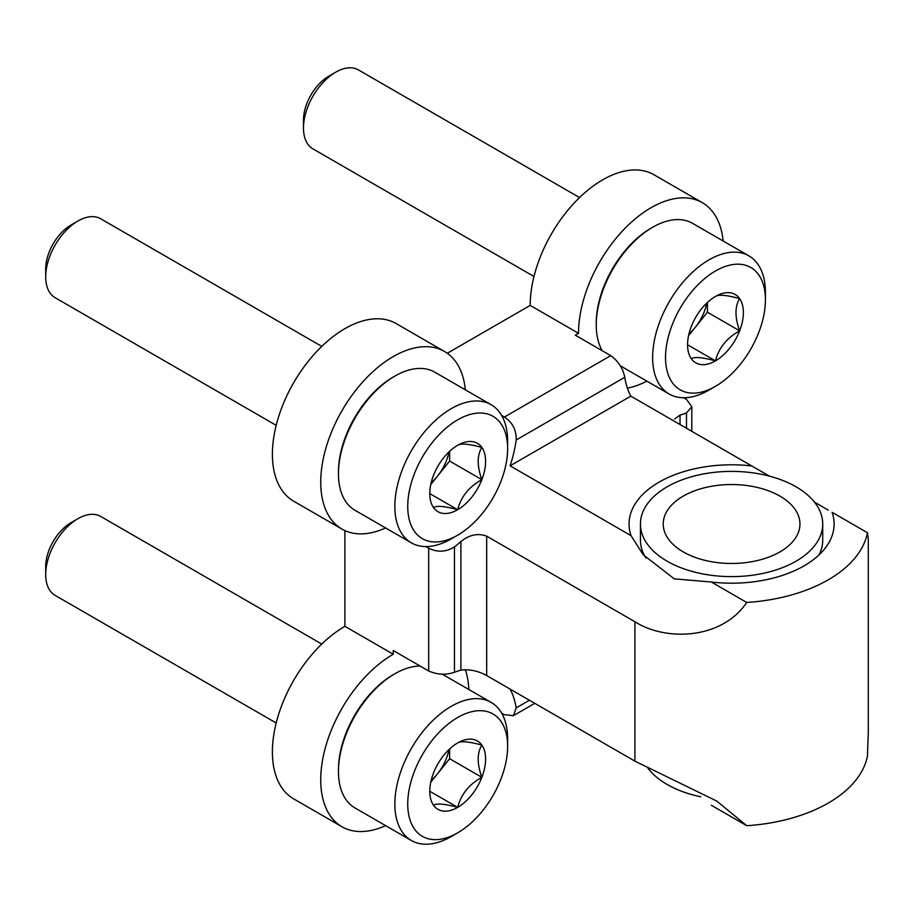 <?xml version="1.0" encoding="UTF-8"?>
<svg xmlns="http://www.w3.org/2000/svg" width="914" height="914" viewBox="0 0 914 914"><rect width="100%" height="100%" fill="white"/><g stroke="black" fill="none" stroke-linecap="round" stroke-linejoin="round"><path stroke-width="1.37" d="M425.878 546.572L428.689 548.194C437.326 552.536 445.918 552.113 454.464 546.915A107.087 61.832 120 0 0 460.907 541.568C469.373 534.747 477.976 532.942 486.682 536.152L634.91 621.737C666.203 641.719 722.083 639.286 746.727 602.452L711.378 582.035L674.224 578.836L643.182 554.695L631.06 535.673L510.103 465.832A107.087 61.832 120 0 0 516.193 439.988C516.421 430.003 512.503 422.348 504.414 417.035L501.603 415.413M631.06 535.673A102.539 59.193 180 0 1 751.799 465.969L630.831 396.128L510.103 465.832M631.06 758.928L510.103 689.087A107.087 61.832 120 0 1 516.193 707.893L529.434 700.25M501.603 713.08L504.414 714.702L513.428 715.651L516.193 707.893M465.352 669.619A107.087 61.832 -60 0 1 468.848 689.522M460.907 541.568L460.907 670.156A107.087 61.832 120 0 0 454.464 672.258C445.918 675.195 437.326 674.772 428.689 670.979L393.237 650.517L393.237 654.23L344.898 626.33A102.539 59.193 120 0 0 277.913 716.679A102.539 59.193 120 0 0 293.634 798.847L341.973 826.747A102.539 59.193 120 0 0 385.582 825.628M460.907 670.156C469.362 669.014 477.953 670.819 486.682 675.572L634.91 761.145L716.793 801.087L746.727 825.696L711.378 805.291M746.727 602.452A136.712 78.935 0 0 0 867.455 532.748L868.3 539.306L868.3 731.943L867.455 755.992A136.712 78.935 0 0 1 746.727 825.696M504.414 417.035L610.746 355.637C618.367 361.236 623.028 368.468 624.742 377.322A107.087 61.832 120 0 0 630.831 396.128M610.746 355.637L575.294 335.175L578.528 333.313L530.189 305.402L447.277 353.272M646.884 381.149A107.087 61.832 -60 0 1 627.415 388.164M674.692 419L680.027 415.059A107.087 61.832 120 0 0 686.471 412.968L691.807 406.696L686.471 399.361L683.672 397.739M828.255 510.115L814.523 502.186M769.382 476.125L751.799 465.969M867.455 532.748L832.106 512.331A102.539 59.193 180 0 1 825.182 548.172A102.539 59.193 180 0 1 711.378 582.035M344.898 530.588L344.898 626.33M723.123 240.988A102.539 59.193 120 0 0 702.295 202.657A102.539 59.193 120 0 0 623.279 230.122A102.539 59.193 120 0 0 578.528 333.313M702.295 202.657L653.956 174.745A102.539 59.193 120 0 0 574.94 202.223A102.539 59.193 120 0 0 530.189 305.402M393.237 654.23A102.539 59.193 120 0 0 326.252 744.59A102.539 59.193 120 0 0 341.973 826.747M465.34 389.821A102.539 59.193 120 0 0 444.501 351.49A102.539 59.193 120 0 0 341.973 410.683A102.539 59.193 120 0 0 341.973 529.08A102.539 59.193 120 0 0 385.582 527.949M444.501 351.49L396.173 323.579A102.539 59.193 120 0 0 293.634 382.783A102.539 59.193 120 0 0 293.634 501.18L341.973 529.08M645.867 557.997A91.137 52.624 180 0 1 640.44 540.117L640.44 524.008A91.137 52.624 180 0 1 696.708 475.394A91.137 52.624 180 0 1 796.025 486.796A91.137 52.624 180 0 1 822.726 524.008A91.137 52.624 180 0 1 731.588 576.62A91.137 52.624 180 0 1 640.44 524.008M822.726 524.008L822.726 540.117A91.137 52.624 180 0 1 819.058 554.878M779.916 496.096A68.356 39.462 180 0 1 799.944 524.008A68.356 39.462 180 0 1 731.588 563.47A68.356 39.462 180 0 1 663.233 524.008A68.356 39.462 180 0 1 705.425 487.539A68.356 39.462 180 0 1 779.916 496.096M700.775 796.779A91.137 52.624 180 0 1 647.98 768.217M433.522 773.004A39.462 22.781 -60 0 1 457.686 742.933C460.816 740.843 468.871 741.562 481.849 745.093C476.994 752.999 476.994 763.75 481.849 777.323C468.973 784.463 460.919 794.483 457.686 807.382C444.81 803.863 436.755 803.143 433.522 805.223A39.462 22.781 -60 0 1 429.774 791.273A39.462 22.781 -60 0 1 433.522 773.004M457.686 742.933A39.462 22.781 -60 0 1 481.849 745.093A39.462 22.781 -60 0 1 481.849 777.323A39.462 22.781 -60 0 1 457.686 807.382A39.462 22.781 -60 0 1 433.522 805.223M451.242 836.55L457.686 832.837A70.629 40.776 -60 0 1 407.735 804A70.629 40.776 -60 0 1 457.686 717.49A70.629 40.776 -60 0 1 507.636 746.327A70.629 40.776 -60 0 1 457.686 832.837L451.242 836.55A79.746 46.043 -60 0 1 411.369 840.503A79.746 46.043 -60 0 1 411.369 748.417A79.746 46.043 -60 0 1 491.115 702.375A79.746 46.043 -60 0 1 507.636 738.889L507.636 746.327M411.369 840.503L354.975 807.953A79.746 46.043 -60 0 1 338.454 771.439A79.746 46.043 -60 0 1 394.848 673.767A79.746 46.043 -60 0 1 420.212 666.077M338.454 771.439L338.454 769.577A77.473 44.729 -60 0 1 393.237 674.703L394.848 673.767M276.188 722.997L55.137 595.38A45.574 26.312 -60 0 1 45.7 574.518A45.574 26.312 -60 0 1 77.919 518.695A45.574 26.312 -60 0 1 100.711 516.444L321.762 644.062M45.7 574.518L45.7 566.52A35.783 20.656 -60 0 1 71.006 522.694L77.919 518.695M448.945 749.606A34.184 19.731 -60 0 1 437.543 773.747L449.631 758.711L449.631 748.966M430.768 782.178L437.543 773.747A34.184 19.731 -60 0 1 431.18 780.362M449.631 758.711L481.849 777.323M430.083 791.444L457.686 807.382M433.522 475.337A39.462 22.781 -60 0 1 457.686 445.267C460.816 443.176 468.871 443.896 481.849 447.426C476.994 455.332 476.994 466.071 481.849 479.656C468.973 486.796 460.919 496.816 457.686 509.715C444.81 506.185 436.755 505.465 433.522 507.556A39.462 22.781 -60 0 1 429.774 493.606A39.462 22.781 -60 0 1 433.522 475.337M457.686 445.267A39.462 22.781 -60 0 1 481.849 447.426A39.462 22.781 -60 0 1 481.849 479.656A39.462 22.781 -60 0 1 457.686 509.715A39.462 22.781 -60 0 1 433.522 507.556M451.242 538.883L457.686 535.17A70.629 40.776 -60 0 1 407.735 506.333A70.629 40.776 -60 0 1 457.686 419.823A70.629 40.776 -60 0 1 507.636 448.66A70.629 40.776 -60 0 1 457.686 535.17L451.242 538.883A79.746 46.043 -60 0 1 411.369 542.836A79.746 46.043 -60 0 1 411.369 450.751A79.746 46.043 -60 0 1 491.115 404.708A79.746 46.043 -60 0 1 507.636 441.211L507.636 448.66M411.369 542.836L354.975 510.275A79.746 46.043 -60 0 1 338.454 473.772A79.746 46.043 -60 0 1 394.848 376.1A79.746 46.043 -60 0 1 434.721 372.147L491.115 404.708M338.454 473.772L338.454 471.91A77.473 44.729 -60 0 1 393.237 377.025L394.848 376.1M276.188 425.33L55.137 297.701A45.574 26.312 -60 0 1 45.7 276.839A45.574 26.312 -60 0 1 77.919 221.028A45.574 26.312 -60 0 1 100.711 218.777L321.762 346.395M45.7 276.839L45.7 268.853A35.783 20.656 -60 0 1 71.006 225.027L77.919 221.028M448.945 451.939A34.184 19.731 -60 0 1 437.543 476.08L449.631 461.044L449.631 451.288M430.768 484.5L437.543 476.08A34.184 19.731 -60 0 1 431.18 482.695M449.631 461.044L481.849 479.656M430.083 493.777L457.686 509.715M691.304 326.504A39.462 22.781 -60 0 1 715.468 296.433C718.61 294.342 726.664 295.062 739.643 298.592C734.776 306.498 734.776 317.249 739.643 330.822C726.767 337.963 718.712 347.983 715.468 360.881C702.603 357.363 694.537 356.643 691.304 358.722A39.462 22.781 -60 0 1 687.568 344.772A39.462 22.781 -60 0 1 691.304 326.504M715.468 296.433A39.462 22.781 -60 0 1 739.643 298.592A39.462 22.781 -60 0 1 739.643 330.822A39.462 22.781 -60 0 1 715.468 360.881A39.462 22.781 -60 0 1 691.304 358.722M709.024 390.05L715.468 386.336A70.629 40.776 -60 0 1 665.529 357.5A70.629 40.776 -60 0 1 715.468 270.99A70.629 40.776 -60 0 1 765.418 299.826A70.629 40.776 -60 0 1 715.468 386.336L709.024 390.05A79.746 46.043 -60 0 1 669.151 394.003A79.746 46.043 -60 0 1 669.151 301.917A79.746 46.043 -60 0 1 748.897 255.874A79.746 46.043 -60 0 1 765.418 292.377L765.418 299.826M602.269 350.736A79.746 46.043 -60 0 1 596.248 324.938A79.746 46.043 -60 0 1 652.63 227.266A79.746 46.043 -60 0 1 692.515 223.313L748.897 255.874M596.248 324.938L596.248 323.076A77.473 44.729 -60 0 1 651.019 228.203L652.63 227.266M533.982 276.496L312.931 148.868A45.574 26.312 -60 0 1 303.482 128.017A45.574 26.312 -60 0 1 335.712 72.195A45.574 26.312 -60 0 1 358.494 69.944L579.545 197.561M303.482 128.017L303.482 120.02A35.783 20.656 -60 0 1 328.789 76.193L335.712 72.195M706.728 303.105A34.184 19.731 -60 0 1 695.337 327.246L707.413 312.211L707.413 302.465M688.562 335.678L695.337 327.246A34.184 19.731 -60 0 1 688.973 333.861M707.413 312.211L739.643 330.822M687.865 344.944L715.468 360.881M428.689 548.194L428.689 670.979M486.682 536.152L486.682 675.572M634.91 621.737L634.91 761.145M454.464 546.915L454.464 672.258M516.193 439.988L624.742 377.322M686.471 412.968L686.471 428.255M680.027 415.059L680.027 424.53M716.793 801.098L715.651 800.447M691.807 406.696L691.807 431.339M513.428 715.651L534.77 703.334M491.115 702.375L442.285 674.189M669.151 394.003L620.32 365.817"/></g></svg>

